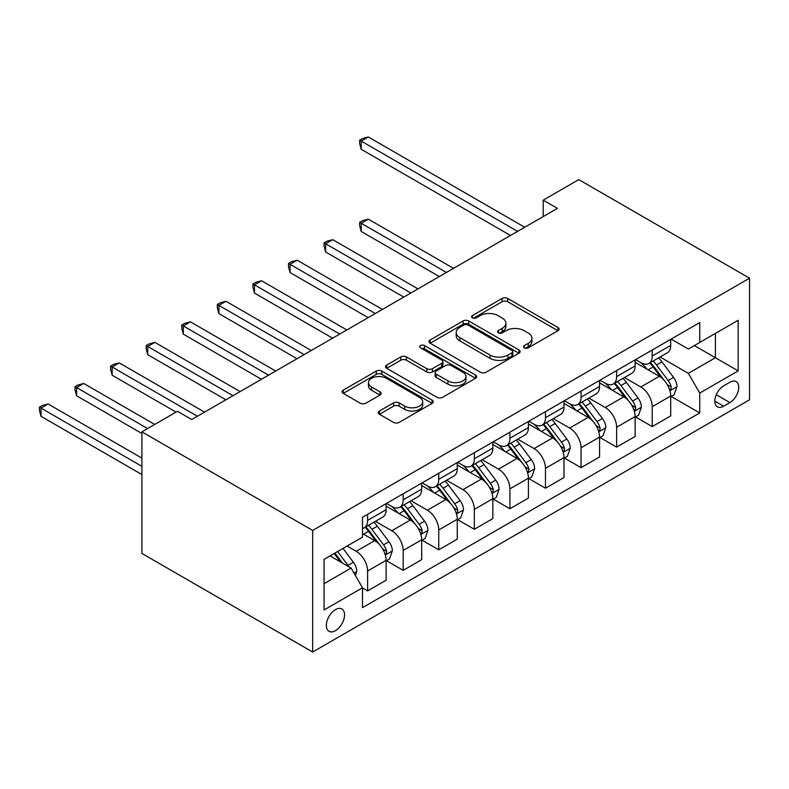 <?xml version="1.0" encoding="UTF-8"?>
<svg xmlns="http://www.w3.org/2000/svg" width="789" height="789" viewBox="0 0 789 789"><rect width="100%" height="100%" fill="white"/><g stroke="black" fill="none" stroke-linecap="round" stroke-linejoin="round"><path stroke-width="1.18" d="M524.36 347.841A2.761 1.598 0 0 0 528.275 347.841L557.951 330.699A3.955 2.278 0 0 0 559.115 329.092A3.955 2.278 0 0 0 557.951 327.474L507.672 298.449A3.955 2.278 0 0 0 502.08 298.449L472.404 315.58A2.761 1.598 0 0 0 471.595 316.714A2.761 1.598 0 0 0 472.404 317.839A2.761 1.598 0 0 0 476.309 317.839L480.156 315.62A12.644 7.298 0 0 1 498.037 315.62L502.218 318.046A12.644 7.298 0 0 1 505.927 323.204A12.644 7.298 0 0 1 502.218 328.362L498.382 330.581A2.761 1.598 0 0 0 497.573 331.715A2.761 1.598 0 0 0 498.382 332.84A2.761 1.598 0 0 0 502.287 332.84L506.134 330.621A12.644 7.298 0 0 1 524.014 330.621L528.206 333.037A12.644 7.298 0 0 1 531.904 338.205A12.644 7.298 0 0 1 528.206 343.363L524.36 345.582A2.761 1.598 0 0 0 523.551 346.706A2.761 1.598 0 0 0 524.36 347.841L524.36 345.582M335.443 630.667A12.88 7.436 120 0 0 343.856 619.316A12.88 7.436 120 0 0 341.884 609A12.88 7.436 120 0 0 335.443 609.631A12.88 7.436 120 0 0 327.031 620.982A12.88 7.436 120 0 0 329.003 631.308A12.88 7.436 120 0 0 335.443 630.667M379.44 411.02A3.955 2.278 0 0 0 378.286 412.637A3.955 2.278 0 0 0 379.44 414.255L393.553 422.391A3.955 2.278 0 0 0 399.135 422.391L432.106 403.366A3.955 2.278 0 0 0 433.26 401.749A3.955 2.278 0 0 0 432.106 400.141L381.817 371.106A3.955 2.278 0 0 0 376.225 371.106L343.264 390.141A3.955 2.278 0 0 0 342.11 391.748A3.955 2.278 0 0 0 343.264 393.366L360.307 403.199A3.955 2.278 0 0 0 365.889 403.199L380.002 395.052A3.955 2.278 0 0 0 381.156 393.445A3.955 2.278 0 0 0 380.002 391.827L371.55 386.955A10.573 6.105 0 0 1 368.453 382.635A10.573 6.105 0 0 1 374.982 377.004A10.573 6.105 0 0 1 386.492 378.326L419.6 397.439A10.573 6.105 0 0 1 422.697 401.749A10.573 6.105 0 0 1 416.168 407.39A10.573 6.105 0 0 1 404.658 406.069L399.135 402.883A3.955 2.278 0 0 0 393.553 402.883L379.44 411.02L379.44 414.255M749.55 278.201L578.781 179.616L543.207 200.15L557.438 208.365L191.717 419.521L177.486 411.296L141.912 431.839L312.671 530.435L749.55 278.201L749.55 399.796L312.671 652.03L312.671 530.435M480.432 372.23A3.955 2.278 0 0 0 486.024 372.23L518.984 353.206A3.955 2.278 0 0 0 520.138 351.588A3.955 2.278 0 0 0 518.984 349.981L468.696 320.945A3.955 2.278 0 0 0 463.113 320.945L430.143 339.98A3.955 2.278 0 0 0 428.989 341.588A3.955 2.278 0 0 0 430.143 343.205L480.432 372.23M421.612 348.432A2.761 1.598 0 0 1 424.423 348.827L424.423 345.543L475.54 375.061A3.955 2.278 0 0 1 476.704 376.669A3.955 2.278 0 0 1 475.54 378.286L442.58 397.311A3.955 2.278 0 0 1 436.988 397.311L386.709 368.285L386.709 365.06A3.955 2.278 0 0 0 385.545 366.668A3.955 2.278 0 0 0 386.709 368.285M386.709 365.06L400.812 356.914A3.955 2.278 0 0 1 406.404 356.914L426.79 368.69A3.955 2.278 0 0 0 432.382 368.69L441.741 363.285A3.955 2.278 0 0 0 442.895 361.668A3.955 2.278 0 0 0 441.741 360.06L420.507 347.801A2.761 1.598 0 0 1 419.699 346.667A2.761 1.598 0 0 1 421.405 345.197A2.761 1.598 0 0 1 424.423 345.543M729.914 382.221L723.651 385.831A12.476 7.2 120 0 0 715.495 396.828A12.476 7.2 120 0 0 717.408 406.828A12.476 7.2 120 0 0 723.651 406.207L729.914 402.597A12.476 7.2 120 0 0 738.06 391.6A12.476 7.2 120 0 0 736.147 381.6A12.476 7.2 120 0 0 729.914 382.221M671.143 339.083L688.363 349.024L699.744 342.456L699.744 322.573L362.486 517.288L362.486 537.171L324.062 559.352L324.062 609.966L362.486 587.775L362.486 607.658L699.744 412.943L699.744 393.06L688.363 373.345L660.058 357.003M699.744 342.456L738.169 320.265L738.169 370.879L699.744 393.06M141.912 431.839L141.912 553.434L312.671 652.03M543.207 200.15L543.207 216.58M694.34 345.572L715.396 357.733L715.396 333.412L738.169 320.265M688.363 373.345L715.396 357.733L738.169 370.879M324.062 583.673L351.095 568.06L330.039 555.9M362.486 587.943L367.605 590.902L367.605 571.019A16.096 9.29 -120 0 0 356.224 551.304L347.111 546.037M367.605 590.902L386.107 580.221L386.107 560.338A16.096 9.29 -120 0 0 374.716 540.623L362.486 533.551M386.531 560.752L403.179 570.358L403.179 550.475A16.096 9.29 -120 0 0 391.798 530.76L375.446 521.322M403.179 570.358L421.681 559.677L421.681 539.794A16.096 9.29 -120 0 0 410.3 520.079L386.107 506.114M422.105 540.209L438.753 549.825L438.753 529.942A16.096 9.29 -120 0 0 427.372 510.217L411.03 500.788M438.753 549.825L457.255 539.143L457.255 519.261A16.096 9.29 -120 0 0 445.874 499.536L421.681 485.57M457.679 519.665L474.337 529.281L474.337 509.398A16.096 9.29 -120 0 0 462.946 489.683L446.604 480.245M474.337 529.281L492.829 518.6L492.829 498.717A16.096 9.29 -120 0 0 481.448 479.002L457.255 465.037M493.263 499.131L509.911 508.747L509.911 488.864A16.096 9.29 -120 0 0 498.52 469.139L482.178 459.701M509.911 508.747L528.413 498.066L528.413 478.183A16.096 9.29 -120 0 0 517.022 458.458L492.829 444.493M528.837 478.588L545.485 488.204L545.485 468.321A16.096 9.29 -120 0 0 534.104 448.606L517.752 439.167M545.485 488.204L563.987 477.523L563.987 457.64A16.096 9.29 -120 0 0 552.596 437.925L528.413 423.949M564.411 458.054L581.059 467.66L581.059 447.777A16.096 9.29 -120 0 0 569.678 428.062L553.336 418.624M581.059 467.66L599.561 456.979L599.561 437.096A16.096 9.29 -120 0 0 588.18 417.381L563.987 403.416M599.985 437.51L616.633 447.126L616.633 427.243A16.096 9.29 -120 0 0 605.252 407.518L588.91 398.09M616.633 447.126L635.135 436.445L635.135 416.562A16.096 9.29 -120 0 0 623.754 396.837L599.561 382.872M635.559 416.967L652.217 426.583L652.217 406.7A16.096 9.29 -120 0 0 640.826 386.985L624.484 377.546M652.217 426.583L670.709 415.902L670.709 396.019A16.096 9.29 -120 0 0 659.328 376.304L635.135 362.338M635.559 359.626L640.826 362.664A16.096 9.29 -120 0 0 648.883 363.463A16.096 9.29 -120 0 0 652.217 356.086L652.217 350.01M599.985 380.16L605.252 383.207A16.096 9.29 -120 0 0 613.3 383.996A16.096 9.29 -120 0 0 616.633 376.629L616.633 370.554M564.411 400.704L569.678 403.741A16.096 9.29 -120 0 0 577.726 404.54A16.096 9.29 -120 0 0 581.059 397.173L581.059 391.088M528.837 421.237L534.104 424.285A16.096 9.29 -120 0 0 542.151 425.084A16.096 9.29 -120 0 0 545.485 417.706L545.485 411.631M493.263 441.781L498.52 444.818A16.096 9.29 -120 0 0 506.577 445.617A16.096 9.29 -120 0 0 509.911 438.25L509.911 432.165M457.679 462.324L462.946 465.362A16.096 9.29 -120 0 0 470.994 466.161A16.096 9.29 -120 0 0 474.337 458.794L474.337 452.708M422.105 482.858L427.372 485.906A16.096 9.29 -120 0 0 435.42 486.695A16.096 9.29 -120 0 0 438.753 479.327L438.753 473.252M386.531 503.402L391.798 506.439A16.096 9.29 -120 0 0 399.845 507.238A16.096 9.29 -120 0 0 403.179 499.871L403.179 493.786M671.143 396.433L699.744 412.943M648.883 363.463L667.376 352.782A16.096 9.29 -120 0 0 670.709 345.414L670.709 339.329M613.3 383.996L631.802 373.315A16.096 9.29 -120 0 0 635.135 365.948L635.135 359.873M577.726 404.54L596.228 393.859A16.096 9.29 -120 0 0 599.561 386.492L599.561 380.406M542.151 425.084L560.654 414.403A16.096 9.29 -120 0 0 563.987 407.025L563.987 400.95M506.577 445.617L525.07 434.936A16.096 9.29 -120 0 0 528.413 427.569L528.413 421.484M470.994 466.161L489.496 455.48A16.096 9.29 -120 0 0 492.829 448.113L492.829 442.027M435.42 486.695L453.922 476.014A16.096 9.29 -120 0 0 457.255 468.646L457.255 462.571M399.845 507.238L418.348 496.557A16.096 9.29 -120 0 0 421.681 489.19L421.681 483.105M362.486 528.433A16.096 9.29 -120 0 0 364.271 527.782L382.773 517.101A16.096 9.29 -120 0 0 386.107 509.724L386.107 503.648M364.271 527.782A16.096 9.29 -120 0 0 367.605 520.405L367.605 514.329M351.095 568.06L362.486 587.775M525.464 348.225L528.206 346.647A12.644 7.298 0 0 0 531.904 341.489L531.904 338.205M505.927 323.204L505.927 326.488A12.644 7.298 0 0 1 502.218 331.646L499.486 333.234M557.902 330.729L507.672 301.733A3.955 2.278 0 0 0 502.08 301.733L473.508 318.233M518.935 353.235L468.696 324.23A3.955 2.278 0 0 0 463.113 324.23L430.202 343.235M512.002 352.722A2.761 1.598 0 0 0 512.811 351.588A2.761 1.598 0 0 0 512.002 350.464L467.857 324.979A2.761 1.598 0 0 0 463.952 324.979L459.898 327.317A12.644 7.298 0 0 0 456.2 332.475A12.644 7.298 0 0 0 459.898 337.643L490.068 355.06A12.644 7.298 0 0 0 507.948 355.06L512.002 352.722L512.002 356.007A2.761 1.598 0 0 0 512.811 354.872L512.811 351.588M456.2 332.475L456.2 335.759A12.644 7.298 0 0 0 459.898 340.927L459.898 337.643M512.002 356.007L507.948 358.344A12.644 7.298 0 0 1 490.068 358.344L459.898 340.927M386.758 368.315L400.812 360.198L400.812 356.914M442.895 361.668L442.895 364.952A3.955 2.278 0 0 1 441.741 366.569L432.382 371.974A3.955 2.278 0 0 1 426.79 371.974L406.404 360.198A3.955 2.278 0 0 0 400.812 360.198M424.423 348.827L475.491 378.316M447.955 380.9A10.573 6.105 0 0 0 459.474 382.231A10.573 6.105 0 0 0 465.993 376.59A10.573 6.105 0 0 0 462.906 372.27L451.239 365.544A3.955 2.278 0 0 0 445.647 365.544L436.297 370.948A3.955 2.278 0 0 0 435.133 372.556A3.955 2.278 0 0 0 436.297 374.173L447.955 380.9L447.955 384.194A10.573 6.105 0 0 0 459.474 385.515A10.573 6.105 0 0 0 465.993 379.874L465.993 376.59M435.133 372.556L435.133 375.84A3.955 2.278 0 0 0 436.297 377.458L436.297 374.173M447.955 384.194L436.297 377.458M422.697 401.749L422.697 405.033A10.573 6.105 0 0 1 416.168 410.674A10.573 6.105 0 0 1 404.658 409.353L399.135 406.167A3.955 2.278 0 0 0 393.553 406.167L379.499 414.284M368.453 382.635L368.453 385.92A10.573 6.105 0 0 0 371.55 390.239L371.55 386.955M379.953 395.092L371.55 390.239M432.047 403.396L381.817 374.39A3.955 2.278 0 0 0 376.225 374.39L343.314 393.395M670.709 396.68L674.131 394.707L676.972 386.492A10.661 6.154 -120 0 0 673.569 377.408L661.941 361.885A30.791 17.782 -120 0 0 658.578 357.861M647.019 369.193A30.791 17.782 -120 0 0 640.707 362.595M669.743 390.141L670.985 388.809L671.212 386.945A10.661 6.154 -120 0 0 668.165 380.525L656.537 365.001A30.791 17.782 -120 0 0 653.174 360.977M650.304 362.634A25.554 14.754 60 0 1 654.505 367.408L664.348 380.545M453.557 268.349L368.315 219.135L361.204 223.238L361.204 231.453L439.325 276.564M649.761 362.95A30.791 17.782 60 0 1 653.114 366.974L660.847 377.3M361.204 231.453L359.636 225.624L359.636 222.34L446.436 272.452M359.636 222.34L362.486 220.693L368.315 219.135M517.594 231.374L361.204 141.083L368.315 136.97L524.705 227.262M510.473 235.477L361.204 149.299L361.204 141.083L359.636 140.176L362.486 138.529L368.315 136.97M361.204 149.299L359.636 143.46L359.636 140.176M635.135 417.213L638.548 415.241L641.398 407.025A10.661 6.154 -120 0 0 637.995 397.942L626.367 382.418A30.791 17.782 -120 0 0 623.004 378.395M611.436 389.736A30.791 17.782 -120 0 0 605.133 383.138M634.169 410.684L635.401 409.343L635.638 407.479A10.661 6.154 -120 0 0 632.591 401.068L620.953 385.545A30.791 17.782 -120 0 0 617.6 381.521M614.73 383.178A25.554 14.754 60 0 1 618.931 387.941L628.764 401.078M417.983 288.882L332.741 239.669L325.62 243.781L325.62 251.997L403.751 297.098M614.177 383.493A30.791 17.782 60 0 1 617.54 387.517L625.273 397.834M325.62 251.997L324.062 246.158L324.062 242.874L410.862 292.995M324.062 242.874L326.902 241.237L332.741 239.669M599.561 437.757L602.974 435.784L605.824 427.569A10.661 6.154 -120 0 0 602.421 418.486L590.783 402.962A30.791 17.782 -120 0 0 587.43 398.938M575.862 410.27A30.791 17.782 -120 0 0 569.559 403.672M598.585 431.228L599.827 429.887L600.064 428.023A10.661 6.154 -120 0 0 597.007 421.612L585.379 406.088A30.791 17.782 -120 0 0 582.026 402.065M579.156 403.712A25.554 14.754 60 0 1 583.347 408.485L593.19 421.622M382.399 309.426L297.167 260.212L290.046 264.315L290.046 272.54L368.177 317.642M578.603 404.037A30.791 17.782 60 0 1 581.966 408.061L589.699 418.377M290.046 272.54L288.488 266.702L288.488 263.418L375.288 313.529M288.488 263.418L291.328 261.77L297.167 260.212M563.987 458.301L567.399 456.328L570.25 448.113A10.661 6.154 -120 0 0 566.837 439.029L555.209 423.506A30.791 17.782 -120 0 0 551.856 419.482M540.287 430.814A30.791 17.782 -120 0 0 533.985 424.216M563.011 451.762L564.253 450.42L564.49 448.566A10.661 6.154 -120 0 0 561.433 442.146L549.805 426.622A30.791 17.782 -120 0 0 546.442 422.598M543.582 424.255A25.554 14.754 60 0 1 547.773 429.029L557.616 442.165M346.825 329.96L261.583 280.756L254.472 284.859L254.472 293.074L332.593 338.175M543.029 424.571A30.791 17.782 60 0 1 546.392 428.595L554.125 438.921M254.472 293.074L252.904 287.245L252.904 283.951L339.714 334.072M252.904 283.951L255.754 282.314L261.583 280.756M528.413 478.834L531.825 476.862L534.666 468.646A10.661 6.154 -120 0 0 531.263 459.563L519.635 444.039A30.791 17.782 -120 0 0 516.272 440.015M504.713 451.347A30.791 17.782 -120 0 0 498.411 444.749M527.437 472.305L528.679 470.964L528.906 469.1A10.661 6.154 -120 0 0 525.859 462.689L514.231 447.166A30.791 17.782 -120 0 0 510.868 443.142M508.008 444.799A25.554 14.754 60 0 1 512.199 449.562L522.042 462.699M311.251 350.503L226.009 301.29L218.898 305.402L218.898 313.618L297.019 358.719M507.455 445.114A30.791 17.782 60 0 1 510.808 449.138L518.541 459.454M218.898 313.618L217.33 307.779L217.33 304.495L304.14 354.616M217.33 304.495L220.18 302.848L226.009 301.29M492.829 499.378L496.251 497.405L499.092 489.19A10.661 6.154 -120 0 0 495.689 480.106L484.061 464.583A30.791 17.782 -120 0 0 480.698 460.559M469.139 471.891A30.791 17.782 -120 0 0 462.827 465.293M491.863 492.839L493.105 491.508L493.332 489.644A10.661 6.154 -120 0 0 490.285 483.223L478.657 467.699A30.791 17.782 -120 0 0 475.294 463.676M472.424 465.332A25.554 14.754 60 0 1 476.625 470.106L486.468 483.243M275.677 371.047L190.435 321.833L183.324 325.936L183.324 334.151L261.445 379.262M471.881 465.648A30.791 17.782 60 0 1 475.234 469.672L482.967 479.998M183.324 334.151L181.756 328.323L181.756 325.038L268.556 375.15M181.756 325.038L184.596 323.391L190.435 321.833M457.255 519.912L460.668 517.949L463.518 509.724A10.661 6.154 -120 0 0 460.115 500.64L448.487 485.117A30.791 17.782 -120 0 0 445.124 481.093M433.555 492.435A30.791 17.782 -120 0 0 427.253 485.837M456.289 513.383L457.521 512.041L457.758 510.177A10.661 6.154 -120 0 0 454.701 503.767L443.073 488.243A30.791 17.782 -120 0 0 439.72 484.219M436.85 485.876A25.554 14.754 60 0 1 441.051 490.64L450.884 503.776M240.103 391.581L154.861 342.367L147.74 346.479L147.74 354.695L225.871 399.796M436.297 486.192A30.791 17.782 60 0 1 439.66 490.216L447.393 500.532M147.74 354.695L146.182 348.866L146.182 345.572L232.982 395.693M146.182 345.572L149.022 343.935L154.861 342.367M421.681 540.455L425.093 538.483L427.944 530.267A10.661 6.154 -120 0 0 424.541 521.184L412.903 505.66A30.791 17.782 -120 0 0 409.55 501.636M397.981 512.968A30.791 17.782 -120 0 0 391.679 506.37M420.705 533.926L421.947 532.585L422.184 530.721A10.661 6.154 -120 0 0 419.127 524.31L407.499 508.787A30.791 17.782 -120 0 0 404.136 504.763M401.276 506.41A25.554 14.754 60 0 1 405.467 511.183L415.31 524.32M204.519 412.124L119.287 362.91L112.166 367.023L112.166 375.239L176.065 412.124M400.723 506.735A30.791 17.782 60 0 1 404.086 510.759L411.819 521.075M112.166 375.239L110.598 369.4L110.598 366.116L197.408 416.227M110.598 366.116L113.448 364.469L119.287 362.91M386.107 560.999L389.519 559.026L392.36 550.811A10.661 6.154 -120 0 0 388.957 541.727L377.329 526.204A30.791 17.782 -120 0 0 373.976 522.18M385.131 554.46L386.373 553.119L386.61 551.264A10.661 6.154 -120 0 0 383.553 544.844L371.925 529.32A30.791 17.782 -120 0 0 368.562 525.296M365.702 526.953A25.554 14.754 60 0 1 369.893 531.727L379.736 544.864M154.713 424.443L83.703 383.454L76.592 387.557L76.592 395.772L141.912 433.486M365.149 527.269A30.791 17.782 60 0 1 368.512 531.293L376.245 541.619M76.592 395.772L75.024 389.944L75.024 386.649L147.602 428.555M75.024 386.649L77.874 385.012L83.703 383.454M355.366 575.457L356.786 571.344A10.661 6.154 -120 0 0 353.383 562.261L343.008 548.414M141.912 458.133L48.129 403.988L41.018 408.1L41.018 416.316L141.912 474.564M348.945 566.818A10.661 6.154 -120 0 0 347.979 565.388L337.603 551.531M334.93 553.079L342.387 563.03M334.181 553.503L340.513 561.946M41.018 416.316L39.45 410.477L39.45 407.193L141.912 466.348M39.45 407.193L42.3 405.546L48.129 403.988M356.224 551.304L374.716 540.623M391.798 530.76L410.3 520.079M427.372 510.217L445.874 499.536M462.946 489.683L481.448 479.002M498.52 469.139L517.022 458.458M534.104 448.606L552.596 437.925M569.678 428.062L588.18 417.381M605.252 407.518L623.754 396.837M640.826 386.985L659.328 376.304M652.217 356.086L670.709 345.414M652.217 406.7L670.709 396.019M616.633 427.243L635.135 416.562M616.633 376.629L635.135 365.948M581.059 447.777L599.561 437.096M581.059 397.173L599.561 386.492M545.485 468.321L563.987 457.64M545.485 417.706L563.987 407.025M509.911 488.864L528.413 478.183M509.911 438.25L528.413 427.569M474.337 509.398L492.829 498.717M474.337 458.794L492.829 448.113M438.753 529.942L457.255 519.261M438.753 479.327L457.255 468.646M403.179 550.475L421.681 539.794M403.179 499.871L421.681 489.19M367.605 571.019L386.107 560.338M367.605 520.405L386.107 509.724M716.264 394.717L729.914 402.597M714.824 401.118L723.651 406.207M528.206 346.647L528.206 343.363M498.382 332.84L498.382 330.581M502.218 331.646L502.218 328.362M472.404 317.839L472.404 315.58M502.08 301.733L502.08 298.449M507.672 301.733L507.672 298.449M557.951 330.699L557.951 327.474M430.143 343.205L430.143 339.98M463.113 324.23L463.113 320.945M468.696 324.23L468.696 320.945M518.984 353.206L518.984 349.981M490.068 358.344L490.068 355.06M507.948 358.344L507.948 355.06M406.404 360.198L406.404 356.914M426.79 371.974L426.79 368.69M432.382 371.974L432.382 368.69M441.741 366.569L441.741 363.285M475.54 378.286L475.54 375.061M393.553 406.167L393.553 402.883M399.135 406.167L399.135 402.883M404.658 409.353L404.658 406.069M380.002 395.052L380.002 391.827M343.264 393.366L343.264 390.141M376.225 374.39L376.225 371.106M381.817 374.39L381.817 371.106M432.106 403.366L432.106 400.141M669.92 390.733L676.903 386.699M656.537 365.001L661.941 361.885M648.144 369.844L653.114 366.974M668.165 380.525L673.569 377.408M667.316 384.697L671.212 386.945M634.336 411.266L641.329 407.232M620.953 385.545L626.367 382.418M612.57 390.387L617.54 387.517M632.591 401.068L637.995 397.942M631.742 405.23L635.638 407.479M598.762 431.81L605.755 427.776M585.379 406.088L590.783 402.962M576.996 410.921L581.966 408.061M597.007 421.612L602.421 418.486M596.168 425.774L600.064 428.023M563.188 452.344L570.171 448.31M549.805 426.622L555.209 423.506M541.422 431.465L546.392 428.595M561.433 442.146L566.837 439.029M560.584 446.308L564.49 448.566M527.614 472.887L534.597 468.853M514.231 447.166L519.635 444.039M505.848 452.008L510.808 449.138M525.859 462.689L531.263 459.563M525.01 466.851L528.906 469.1M492.04 493.431L499.023 489.397M478.657 467.699L484.061 464.583M470.264 472.542L475.234 469.672M490.285 483.223L495.689 480.106M489.436 487.395L493.332 489.644M456.456 513.964L463.449 509.931M443.073 488.243L448.487 485.117M434.69 493.086L439.66 490.216M454.701 503.767L460.115 500.64M453.862 507.929L457.758 510.177M420.882 534.508L427.875 530.474M407.499 508.787L412.903 505.66M399.116 513.629L404.086 510.759M419.127 524.31L424.541 521.184M418.288 528.472L422.184 530.721M385.308 555.052L392.291 551.008M371.925 529.32L377.329 526.204M363.542 534.163L368.512 531.293M383.553 544.844L388.957 541.727M382.704 549.016L386.61 551.264M354.014 573.11L356.717 571.552M347.979 565.388L353.383 562.261"/></g></svg>
